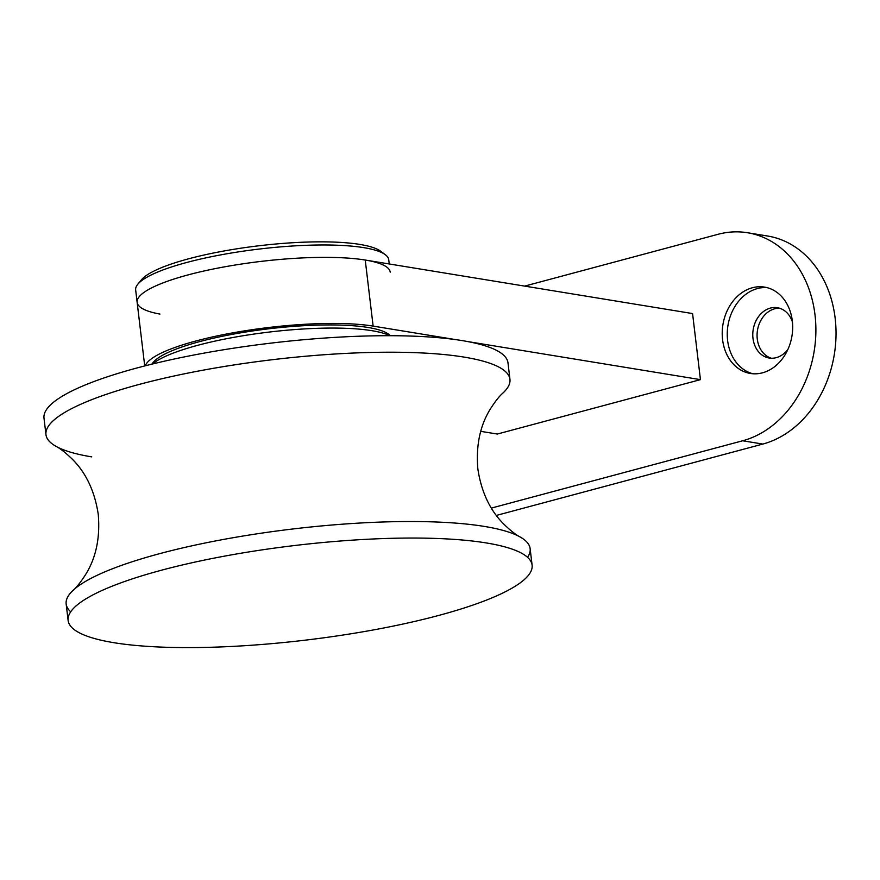 <?xml version="1.0" encoding="UTF-8"?>
<svg xmlns="http://www.w3.org/2000/svg" width="880" height="880" viewBox="0 0 880 880"><rect width="100%" height="100%" fill="white"/><g stroke="black" fill="none" stroke-linecap="round" stroke-linejoin="round"><path stroke-width="1.32" d="M151.778 364.177L153.373 362.23A121.066 24.673 -6.8 0 1 244.497 332.2A121.066 24.673 -6.8 0 1 368.049 327.47A121.066 24.673 -6.8 0 1 388.531 334.191L390.533 335.698M389.884 335.698A125.312 25.542 173.2 0 0 371.921 330.693A125.312 25.542 173.2 0 0 249.755 334.697A125.312 25.542 173.2 0 0 152.405 364.023M113.905 642.697A233.629 47.619 -6.8 0 1 68.123 620.488A233.629 47.619 -6.8 0 1 224.51 556.138A233.629 47.619 -6.8 0 1 486.332 542.949A233.629 47.619 -6.8 0 1 532.103 565.158A233.629 47.619 -6.8 0 1 375.727 629.508A233.629 47.619 -6.8 0 1 113.905 642.697M68.123 620.488L66.154 603.966A233.629 47.619 -6.8 0 1 222.541 539.616A233.629 47.619 -6.8 0 1 484.363 526.427A233.629 47.619 -6.8 0 1 530.134 548.636L532.103 565.158M91.751 456.874A233.629 47.619 -6.8 0 1 45.969 434.654A233.629 47.619 -6.8 0 1 202.356 370.315A233.629 47.619 -6.8 0 1 464.167 357.115A233.629 47.619 -6.8 0 1 509.949 379.335L507.98 362.813A233.629 47.619 -6.8 0 0 462.198 340.604A233.629 47.619 -6.8 0 0 200.387 353.793A233.629 47.619 -6.8 0 0 44 418.143L45.969 434.654M70.708 611.798A233.629 47.619 -6.8 0 1 73.051 590.37C76.78 587.18 81.158 581.614 86.163 573.661C96.195 557.117 100.221 537.317 98.241 514.283C94.754 491.425 86.185 473.132 72.534 459.404C65.802 452.859 60.247 448.481 55.858 446.259A233.629 47.619 -6.8 0 1 173.536 376.112A233.629 47.619 -6.8 0 1 464.167 357.115A233.629 47.619 -6.8 0 1 503.063 392.931C499.323 396.121 494.956 401.687 489.951 409.64C479.908 426.184 475.882 445.984 477.862 469.018C481.349 491.876 489.929 510.169 503.569 523.886C510.301 530.442 515.856 534.82 520.245 537.042A233.629 47.619 -6.8 0 1 527.56 557.326M73.051 590.37A233.629 47.619 -6.8 0 1 252.736 534.479A233.629 47.619 -6.8 0 1 484.363 526.427A233.629 47.619 -6.8 0 1 520.245 537.042M145.332 365.783A127.435 25.971 -6.8 0 1 236.28 332.233A127.435 25.971 -6.8 0 1 373.131 326.106L456.082 339.68M390.214 272.151A127.435 25.971 173.2 0 0 342.441 257.774A127.435 25.971 173.2 0 0 207.284 270.27A127.435 25.971 173.2 0 0 137.137 302.335A127.435 25.971 -6.8 0 1 222.442 267.234A127.435 25.971 -6.8 0 1 365.244 260.04L692.571 313.566L700.447 379.643L467.973 341.616M700.447 379.643L497.31 434.049L480.744 431.343M137.797 284.24L141.449 279.796A123.189 25.102 -6.8 0 1 337.843 242.242A123.189 25.102 -6.8 0 1 380.732 251.273L385.33 254.727A127.435 25.971 173.2 0 0 340.956 245.388A127.435 25.971 173.2 0 0 137.797 284.24A127.435 25.971 173.2 0 0 135.663 289.938L137.137 302.335A127.435 25.971 173.2 0 0 159.929 314.072M389.246 263.956L388.74 259.765A127.435 25.971 173.2 0 0 385.33 254.727M771.353 358.237A25.487 20.383 99.3 0 1 757.13 333.322A25.487 20.383 99.3 0 1 774.631 308.803A25.487 20.383 99.3 0 1 779.537 308.22M787.963 349.294A25.487 20.383 99.3 0 1 776.259 357.654A25.487 20.383 99.3 0 1 769.197 358.028A25.487 20.383 99.3 0 1 752.785 333.971A25.487 20.383 99.3 0 1 770.352 308.099A25.487 20.383 99.3 0 1 777.425 307.725A25.487 20.383 99.3 0 1 792.429 321.992M752.917 373.758A43.758 34.98 99.3 0 1 727.32 331.397A43.758 34.98 99.3 0 1 757.405 288.574A43.758 34.98 99.3 0 1 767.008 287.628M752.378 287.749A43.758 34.98 99.3 0 1 764.511 287.1A43.758 34.98 99.3 0 1 792.671 328.405A43.758 34.98 99.3 0 1 762.52 372.812A43.758 34.98 99.3 0 1 750.387 373.461A43.758 34.98 99.3 0 1 722.227 332.156A43.758 34.98 99.3 0 1 752.378 287.749M496.353 515.438L762.817 444.07A106.194 84.909 -80.7 0 0 836 336.281A106.194 84.909 -80.7 0 0 767.646 236.027L747.505 232.738A106.194 84.909 -80.7 0 0 718.047 234.3L524.645 286.11M491.359 508.09L742.676 440.77A106.194 84.909 -80.7 0 0 815.859 332.992A106.194 84.909 -80.7 0 0 747.505 232.738M365.244 260.04L373.131 326.106M742.676 440.77L762.817 444.07M137.137 302.335L144.727 365.937"/></g></svg>
